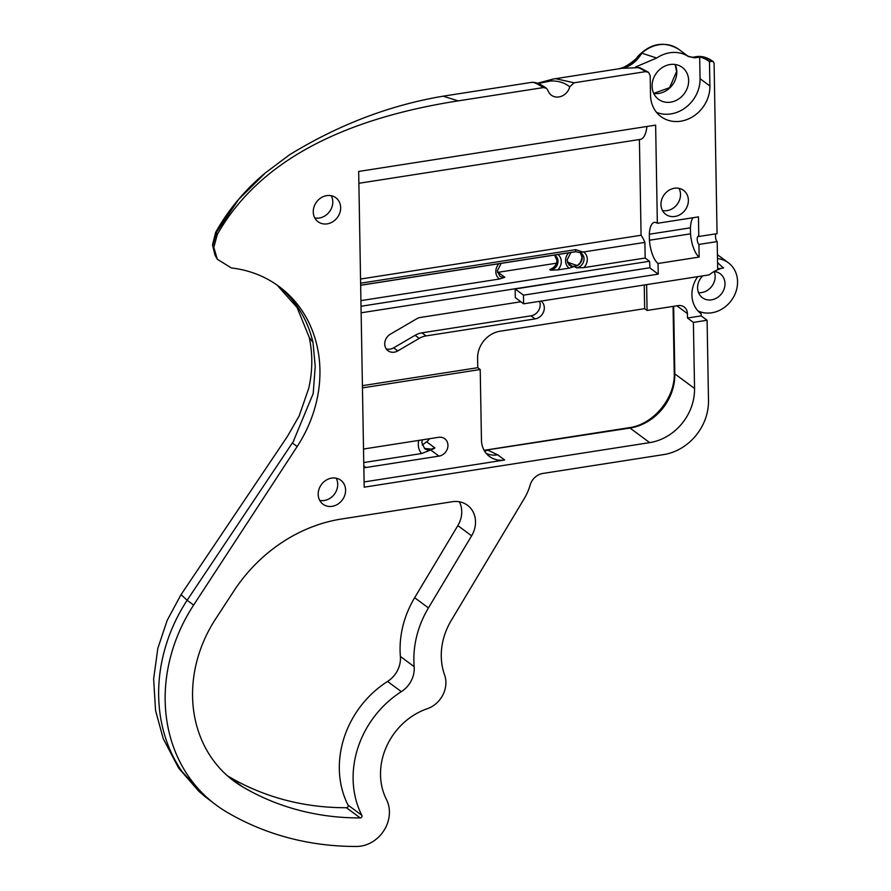 <?xml version="1.0" encoding="UTF-8"?>
<svg xmlns="http://www.w3.org/2000/svg" width="891" height="891" viewBox="0 0 891 891"><rect width="100%" height="100%" fill="white"/><g stroke="black" fill="none" stroke-linecap="round" stroke-linejoin="round"><path stroke-width="1.34" d="M715.996 233.821A4.199 1.548 -98.9 0 0 715.473 236.382A4.199 1.548 -98.9 0 0 717.199 241.584L698.934 244.435A4.199 1.548 81.1 0 1 697.207 239.234A4.199 1.548 81.1 0 1 698.221 236.315A4.199 1.548 81.1 0 1 698.789 236.494L698.455 216.881L657.346 223.296L655.631 125.119L358.672 171.451L364.185 487.177L649.695 442.627A49.751 43.303 126.5 0 0 694.546 388.476L693.398 322.397L707.098 320.259L708.501 400.449A49.751 43.303 -53.5 0 1 663.639 454.599L542.931 473.433A14.924 12.986 126.5 0 0 530.078 485.205A49.751 43.303 -53.5 0 1 524.287 498.537L451.169 620.593A63.183 54.986 126.5 0 0 444.576 674.888A25.271 21.997 -53.5 0 1 445.89 682.25A25.271 21.997 -53.5 0 1 427.212 708.746A63.183 54.986 126.5 0 0 386.449 799.472A31.586 27.498 -53.5 0 1 389.412 811.723A31.586 27.498 -53.5 0 1 356.678 846.45A315.904 274.951 -53.5 0 1 226.448 811.89A157.952 137.47 -53.5 0 1 216.235 805.108A157.952 137.47 -53.5 0 1 193.625 605.078L297.16 446.536A126.366 109.983 126.5 0 0 319.936 369.988A126.366 109.983 126.5 0 0 279.072 286.512A126.366 109.983 126.5 0 0 232.05 268.035L231.76 267.991A24.87 21.651 -53.5 0 1 231.37 267.946L217.304 259.248L213.818 247.364L217.293 234.478L216.468 232.306L215.622 232.428L212.537 244.847A24.87 8.097 -1 0 0 212.726 245.793L216.468 232.306L238.654 199.406L265.785 172.542M583.594 251.953L579.774 252.532L581.355 253.378A8.286 7.206 -53.5 0 1 584.028 258.858A8.286 7.206 -53.5 0 1 576.555 267.868L583.861 267.612A10.77 9.378 126.5 0 0 587.303 259.225A10.77 9.378 126.5 0 0 583.594 251.953L644.895 242.385A28.857 10.659 -98.9 0 0 641.075 235.257L360.554 279.028M363.851 467.597A9.946 8.665 126.5 0 0 365.889 467.519L438.973 456.114A9.946 8.665 126.5 0 0 447.95 445.277A9.946 8.665 126.5 0 0 444.732 438.706A9.946 8.665 126.5 0 0 438.65 437.303L365.566 448.708A9.946 8.665 126.5 0 0 363.528 449.264M318.187 494.36A14.924 12.986 -53.5 0 1 326.028 480.238A14.924 12.986 -53.5 0 1 340.763 480.216A14.924 12.986 -53.5 0 1 345.597 490.083A14.924 12.986 -53.5 0 1 337.756 504.195A14.924 12.986 -53.5 0 1 323.01 504.217A14.924 12.986 -53.5 0 1 318.187 494.36M319.724 500.419A14.924 12.986 126.5 0 0 337.711 484.247A14.924 12.986 126.5 0 0 336.174 478.189M688.387 200.23A14.924 12.986 126.5 0 0 683.553 190.362A14.924 12.986 126.5 0 0 668.818 190.384A14.924 12.986 126.5 0 0 660.977 204.496A14.924 12.986 126.5 0 0 665.8 214.363A14.924 12.986 126.5 0 0 680.546 214.341A14.924 12.986 126.5 0 0 688.387 200.23M662.525 210.554A14.924 12.986 126.5 0 0 680.512 194.394A14.924 12.986 126.5 0 0 678.964 188.335M401.34 691.65L387.563 681.448A24.87 21.651 126.5 0 0 400.46 658.026A24.87 21.651 126.5 0 0 400.382 656.455L414.159 666.657A93.032 80.97 -53.5 0 1 413.87 660.766A93.032 80.97 -53.5 0 1 428.437 607.918L471.629 535.814A24.87 21.651 126.5 0 0 475.516 521.68A24.87 21.651 126.5 0 0 467.474 505.253A24.87 21.651 126.5 0 0 452.272 501.733L341.498 519.019A149.243 129.897 126.5 0 0 233.821 591.067L215.655 618.889A128.104 111.498 126.5 0 0 192.567 696.495A128.104 111.498 126.5 0 0 233.988 781.117A128.104 111.498 126.5 0 0 242.274 786.619A286.056 248.968 126.5 0 0 360.198 817.916A1.737 1.515 -53.5 0 0 361.846 815.321A93.032 80.97 -53.5 0 1 353.114 779.246A93.032 80.97 -53.5 0 1 401.34 691.65A24.87 21.651 126.5 0 0 414.237 668.228A24.87 21.651 126.5 0 0 414.159 666.657M387.563 681.448A93.032 80.97 126.5 0 0 339.326 769.044A93.032 80.97 126.5 0 0 348.058 805.119A1.737 1.515 -53.5 0 1 346.421 807.714L360.198 817.916M227.328 775.716A128.104 111.498 126.5 0 0 228.497 776.417A286.056 248.968 126.5 0 0 346.421 807.714M471.629 535.814L457.84 525.612A24.87 21.651 126.5 0 0 461.738 511.479A24.87 21.651 126.5 0 0 459.377 501.789M457.84 525.612L414.649 597.716A93.032 80.97 126.5 0 0 400.081 650.564A93.032 80.97 126.5 0 0 400.382 656.455M340.663 207.603A14.924 12.986 126.5 0 0 335.84 197.746A14.924 12.986 126.5 0 0 321.094 197.769A14.924 12.986 126.5 0 0 313.253 211.88A14.924 12.986 126.5 0 0 318.076 221.736A14.924 12.986 126.5 0 0 332.822 221.725A14.924 12.986 126.5 0 0 340.663 207.603M314.801 217.939A14.924 12.986 126.5 0 0 332.788 201.778A14.924 12.986 126.5 0 0 331.24 195.719M538.086 83.509L550.772 80.981A4.978 3.553 -101.3 0 1 552.921 79.099A4.978 3.553 -101.3 0 1 553.077 79.076L555.505 78.642L574.071 82.796L645.529 71.648L648.581 72.349L650.185 75.635L650.53 95.259A32.332 28.144 126.5 0 0 660.988 116.621A32.332 28.144 126.5 0 0 680.746 121.198A32.332 28.144 126.5 0 0 709.904 85.993L709.481 61.668L711.764 61.312A109.949 40.607 -98.9 0 0 696.628 56.612C702.208 55.843 707.755 57.525 713.29 61.668L711.764 61.312M656.522 112.355A32.332 28.144 126.5 0 0 670.901 113.914A32.332 28.144 126.5 0 0 700.059 78.709L699.68 57.08A109.949 40.607 81.1 0 1 709.481 61.668M688.643 80.491A19.903 17.319 126.5 0 0 682.205 67.348A19.903 17.319 126.5 0 0 662.559 67.371A19.903 17.319 126.5 0 0 652.101 86.193A19.903 17.319 126.5 0 0 658.538 99.335A19.903 17.319 126.5 0 0 678.185 99.313A19.903 17.319 126.5 0 0 688.643 80.491M714.103 271.51A14.924 12.986 -53.5 0 1 720.173 273.737A14.924 12.986 -53.5 0 1 724.996 283.594A14.924 12.986 -53.5 0 1 717.155 297.717A14.924 12.986 -53.5 0 1 702.42 297.728A14.924 12.986 -53.5 0 1 697.586 287.871A14.924 12.986 -53.5 0 1 702.721 275.876M698.544 292.671A14.924 12.986 126.5 0 0 715.15 276.31A14.924 12.986 126.5 0 0 714.203 271.51M293.685 440.555L313.209 393.51L315.225 366.491L312.997 342.411A126.366 109.983 126.5 0 0 277.101 285.087M556.485 263.201L498.114 272.301A8.286 7.206 -53.5 0 1 497.479 272.379M570.329 252.487L575.564 251.674L579.774 252.532M541.093 301.091A10.202 8.877 -53.5 0 1 543.766 311.327A10.202 8.877 -53.5 0 1 535.135 318.889L426.076 335.907L421.944 332.844A19.647 17.107 126.5 0 0 415.095 335.317L419.227 338.38A19.647 17.107 -53.5 0 1 426.076 335.907M419.227 338.38L397.809 350.898A10.202 8.877 -53.5 0 1 388.019 350.742A10.202 8.877 -53.5 0 1 390.358 334.192L416.765 318.755A10.202 8.877 -53.5 0 1 420.318 317.463L520.867 301.782M717.567 262.433A109.949 40.607 -98.9 0 0 723.615 267.901A18.934 16.483 -53.5 0 0 718.603 269.45A28.601 24.892 126.5 0 0 709.281 274.851L523.63 303.82L515.31 297.661L515.165 288.996L649.907 267.734A28.857 10.659 -98.9 0 0 649.494 261.252L645.173 258.045L583.861 267.612M362.414 385.68L477.754 367.682L477.598 358.316A24.87 21.651 -53.5 0 1 500.029 331.229L644.661 308.665L644.249 284.997M645.173 258.045L644.895 242.385M364.096 481.942L504.696 460.001L497.746 454.856L487.956 450.2A24.87 17.063 -72 0 1 484.448 450.902M362.459 387.886L480.216 369.509L481.452 440.054A24.87 21.651 126.5 0 0 489.493 456.482A24.87 21.651 126.5 0 0 504.696 460.001M361.033 306.259L649.494 261.252M576.555 267.868L574.35 266.52A8.286 7.217 -53.5 0 1 571.565 266.286L570.374 265.518L571.476 265.897M568.636 252.832A10.77 9.378 126.5 0 0 565.551 260.851A10.77 9.378 126.5 0 0 569.249 268.135L574.35 266.52M569.249 268.135L557.844 269.906A10.77 9.378 126.5 0 0 557.922 254.503M555.327 255.672L554.302 255.071A8.286 7.206 -53.5 0 1 555.327 255.672A8.286 7.206 -53.5 0 1 557.566 263.992A8.286 7.206 -53.5 0 1 550.538 270.173L557.844 269.906M554.492 255.06L556.964 260.217C556.775 264.248 554.815 267.166 551.095 268.959L549.702 269.55L550.538 270.173M571.977 266.075L567.645 262.867M498.904 263.714A10.77 9.378 126.5 0 0 495.819 271.733A10.77 9.378 126.5 0 0 499.528 279.006L504.863 277.301A8.286 7.206 -53.5 0 1 499.795 276.121L497.323 270.964L501.176 263.357M499.528 279.006L360.933 300.635M277.034 285.042L297.104 307.551L309.255 337.489L312.997 342.411M181.43 594.999L187.121 600.256L293.896 440.644M193.625 605.078L187.121 600.267C176.028 617.307 168.109 635.472 163.354 654.762C158.253 675.768 157.295 696.417 160.458 716.709C163.721 736.968 170.849 755.167 181.842 771.305L204.329 796.053L216.235 805.108M567.378 262.154L577.012 265.529M422.234 445.055L426.633 441.791A9.946 8.665 126.5 0 0 429.462 438.728M717.5 258.535A28.601 24.892 -53.5 0 1 728.315 262.745L718.458 255.45A28.601 24.892 126.5 0 0 717.433 254.737M386.204 348.86A10.202 8.877 126.5 0 0 393.666 347.846L415.095 335.317M421.944 332.844L530.991 315.826A10.202 8.877 126.5 0 0 539.5 301.347M640.228 54.206L637.433 56.835C650.307 43.213 664.085 40.708 678.753 49.317A32.332 28.144 126.5 0 0 641.776 53.182L640.228 54.206A49.751 40.607 78 0 1 618.788 68.763M484.147 450.389L629.982 428.048A7.462 2.751 -98.9 0 0 628.957 427.725C653.259 424.717 675.423 398.021 674.231 372.95A7.462 2.428 -1 0 0 674.832 373.886L673.652 306.304M480.216 369.509L477.754 367.682M418.781 440.399A15.915 13.855 126.5 0 0 418.291 444.62A15.915 13.855 126.5 0 0 421.655 453.519L430.709 449.988A9.946 8.665 -53.5 0 1 424.628 448.585L421.9 442.76L422.267 439.853M421.655 453.519L363.762 462.552M676.882 305.802L687.407 313.587A9.946 8.665 126.5 0 0 684.188 307.016A9.946 8.665 126.5 0 0 678.107 305.613L647.078 310.447L644.661 308.665M647.078 310.447L646.632 284.63M728.315 262.745A28.601 24.892 -53.5 0 1 732.703 298.507A28.601 24.892 -53.5 0 1 697.976 310.937M537.451 83.275L552.921 79.099L621.684 68.34A49.751 34.426 -97.1 0 0 641.776 53.182L656.7 58.015A32.332 28.144 -53.5 0 1 688.453 56.545L694.757 57.848L699.68 57.08M678.753 49.317L688.453 56.545M693.499 57.169L694.757 57.848M717.199 241.584L717.678 268.826L723.615 267.901M698.789 236.494L717.066 233.642L714.092 63.306L713.29 61.668M690.425 227.818L649.316 234.233L649.428 240.247L690.536 233.832L690.425 227.818A21.261 7.852 -98.9 0 1 693.02 217.727M649.428 240.247A21.261 7.852 -98.9 0 0 658.048 263.491L699.157 257.076A21.261 7.852 81.1 0 1 690.536 233.832M698.934 244.435L699.157 257.076M658.048 263.491L658.226 274.127L649.907 267.968M515.165 288.996L523.485 295.155L658.226 274.127M523.485 295.155L523.63 303.82M358.884 183.29L640.306 139.386A28.601 10.569 -98.9 0 0 646.933 126.477M641.075 235.257L639.404 139.519M582.859 252.019L575.753 249.625L360.632 283.193M687.407 313.587L687.484 318.02L701.195 315.893L701.15 313.821A28.601 24.892 -53.5 0 1 697.72 276.656M217.315 259.248L215.009 255.216L212.726 245.793M574.071 82.796L569.75 86.839A12.441 10.826 126.5 0 1 551.351 95.181A12.441 10.826 126.5 0 1 547.865 90.258L546.473 88.287L543.421 87.574C536.839 83.409 532.885 81.694 531.559 82.429M215.622 232.428L215.622 232.428C228.274 209.842 244.825 190.039 265.24 172.999L289.397 154.889C338.29 124.874 389.3 105.35 442.437 96.295L531.682 82.351C534.244 82.707 536.427 81.281 546.473 88.287M645.529 71.648A109.949 40.607 -98.9 0 0 638.101 67.66L621.684 68.34M635.506 67.014L640.061 67.816L635.506 67.014L656.7 58.015M550.772 80.981C558.301 80.736 564.627 82.696 569.75 86.839M657.346 223.296A21.261 7.852 -98.9 0 0 654.417 222.394A21.261 7.852 -98.9 0 0 649.316 234.233M693.398 322.397L687.484 318.02M707.098 320.259L701.195 315.893M443.072 96.183L458.208 100.872L543.421 87.574M217.293 234.478C257.098 164.256 337.399 119.728 458.208 100.872M424.506 448.496A9.946 8.665 126.5 0 0 434.897 447.917L431.344 449.12L424.383 448.407M574.74 266.52A8.286 7.206 126.5 0 0 582.213 257.51A8.286 7.206 126.5 0 0 580.397 252.81L582.001 257.198C580.999 263.547 577.635 266.598 571.922 266.364L571.565 266.286M580.108 252.665A8.286 7.206 -53.5 0 1 581.355 253.378M549.702 269.55A8.286 7.206 126.5 0 0 557.176 260.528A8.286 7.206 126.5 0 0 554.915 255.394M242.274 786.619L228.497 776.417M414.649 597.716L428.437 607.918M709.904 85.993L700.059 78.709M348.058 805.119L361.846 815.321M653.749 93.455A19.903 17.319 126.5 0 0 676.826 71.748A19.903 17.319 126.5 0 0 675.178 64.486M292.371 442.994L297.16 446.536M571.209 266.131A8.286 7.206 -53.5 0 1 569.527 265.24L567.055 260.083L570.908 252.476M569.126 264.928A8.286 7.206 126.5 0 0 570.374 265.518A2.484 1.181 -70.7 0 0 570.218 265.429A2.484 1.181 -70.7 0 0 570.073 265.395M498.114 272.301L504.863 277.301M649.907 267.734L361.145 312.797M535.135 318.889L530.991 315.826M393.666 347.846L397.809 350.898M438.973 456.114L430.709 449.988M363.818 465.982L365.889 467.519M486.319 453.508A24.87 21.651 126.5 0 0 497.746 454.856M649.695 442.627L629.982 428.048A49.751 43.303 126.5 0 0 674.832 373.886L694.546 388.476M434.897 447.917L426.633 441.791M555.85 254.748L570.017 252.543M360.666 285.209L555.538 254.804M575.753 249.625L575.564 251.674M309.255 337.466C312.774 354.028 312.63 370.89 308.809 388.042L299.209 415.852L287.481 436.323L180.851 594.943L167.174 620.37L157.83 648.347L153.642 678.92L155.557 710.495L163.22 738.639L178.645 768.098L198.927 791.375L206.3 797.657M675.1 64.475L676.625 71.436L669.598 87.686L653.716 93.377M619.245 68.696L618.61 68.796C624.056 68.93 637.878 58.115 637.433 56.835L637.433 56.835M687.351 55.676C686.014 55.899 694.134 57.915 693.688 57.08L696.628 56.612M484.114 450.323L628.957 427.725M673.061 306.393L674.231 372.95M215.009 255.216L212.537 244.847M648.581 72.349L640.061 67.816M568.692 264.627L571.777 265.975M579.885 252.587L575.731 251.73L360.666 285.287"/></g></svg>

